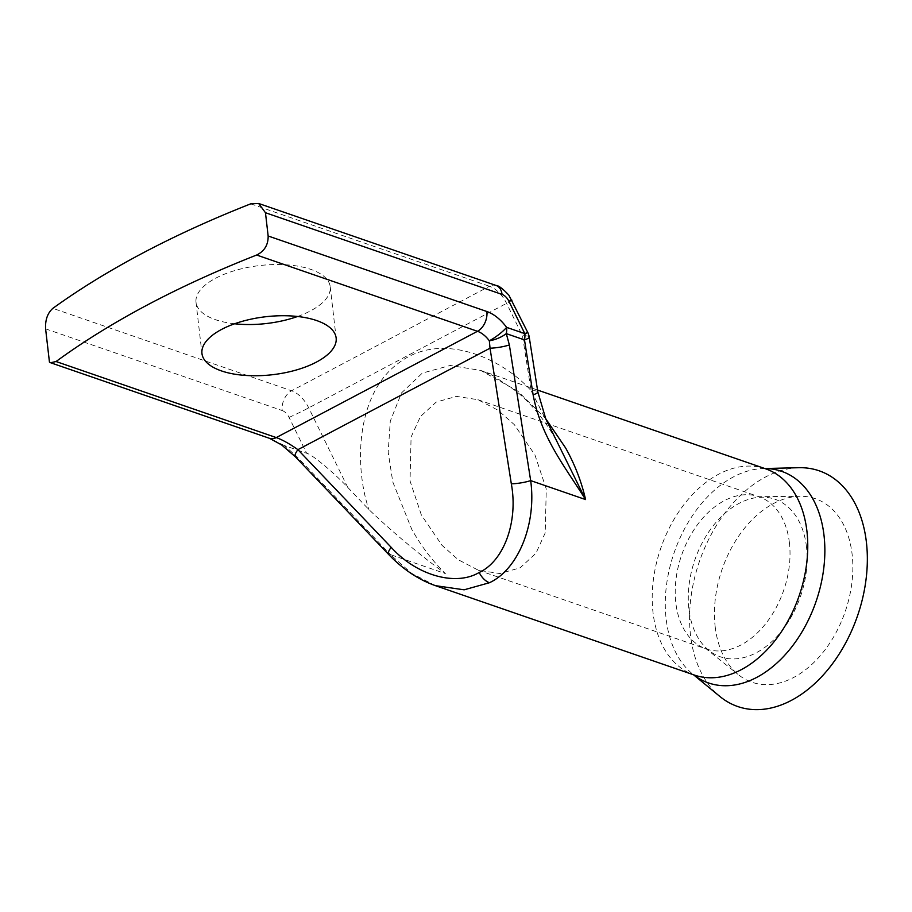 <?xml version="1.0" encoding="UTF-8"?>
<svg xmlns="http://www.w3.org/2000/svg" width="912" height="912" viewBox="0 0 912 912"><rect width="100%" height="100%" fill="white"/><g stroke="black" fill="none" stroke-linecap="round" stroke-linejoin="round"><path stroke-width="0.68" stroke-dasharray="4.56 3.42" d="M421.355 514.972L410.035 480.955L411.084 437.053L420.398 416.624L436.164 402.124L456.445 396.389L477.922 399.695L498.032 410.218L514.322 424.65L534.945 454.974L546.265 488.992L545.216 532.893L535.903 553.322L520.136 567.823L499.856 573.557L478.378 570.251L458.269 559.729L441.978 545.296L421.355 514.972M798.821 467.708A124.693 83.596 -70.9 0 0 690.509 635.128A124.693 83.596 -70.9 0 0 719.83 696.426M715.168 626.635A97.094 65.094 -70.9 0 0 738.002 674.367A97.094 65.094 -70.9 0 0 816.719 659.627A97.094 65.094 -70.9 0 0 852.116 554.291A97.094 65.094 -70.9 0 0 799.493 496.276A97.094 65.094 -70.9 0 0 715.168 626.635M234.601 323.771A67.545 29.184 -6.6 0 1 215.483 319.69A67.545 29.184 -6.6 0 1 196.023 302.294A67.545 29.184 -6.6 0 1 235.957 270.248A67.545 29.184 -6.6 0 1 310.764 269.371A67.545 29.184 -6.6 0 1 330.224 286.767A67.545 29.184 -6.6 0 1 297.563 316.487M435.457 585.664L411.529 573.295L390.484 554.644L445.375 573.602C432.311 560.743 421.093 545.957 411.722 529.245L392.787 481.924L388.181 452.215L390.29 421.105L401.508 392.935L422.313 373.099L450.232 365.473L480.67 370.409L517.651 391.043L545.661 418.608M388.558 554.359A15.584 4.001 136.3 0 0 390.484 554.644L297.221 457.003L284.476 445.592L306.66 453.253C311.63 454.073 334.248 472.872 347.78 487.441L368.927 509.591C392.935 532.426 418.426 553.766 445.375 573.602M284.476 445.592L268.174 437.68L49.453 362.155M537.841 391.932A15.584 2.873 -8.9 0 0 531.092 390.644L556.4 440.53C545.729 421.378 532.597 405.133 517.013 391.807L493.563 375.961L480.658 370.409L537.544 390.051M295.294 456.718A15.584 4.001 136.3 0 0 297.221 457.003M529.211 337.018A15.584 2.873 -8.9 0 0 522.473 335.73L531.092 390.644C501.52 357.778 441.214 330.782 399.103 362.714C356.136 393.186 353.97 466.009 368.927 509.591M789.416 542.845A80.53 53.99 -70.9 0 0 758.909 496.721A80.53 53.99 -70.9 0 0 699.242 522.382A80.53 53.99 -70.9 0 0 675.826 602.843A80.53 53.99 -70.9 0 0 706.333 648.968A80.53 53.99 -70.9 0 0 766 623.306A80.53 53.99 -70.9 0 0 789.416 542.845M764.826 468.529A111.948 75.046 -70.9 0 0 763.344 468.551A111.948 75.046 -70.9 0 0 666.125 618.849A111.948 75.046 -70.9 0 0 692.447 673.877A111.948 75.046 -70.9 0 0 693.599 674.8M764.78 468.517L765.601 468.802A109.109 73.154 -70.9 0 0 684.752 503.561A109.109 73.154 -70.9 0 0 653.026 612.579A109.109 73.154 -70.9 0 0 694.363 675.062L693.542 674.789M806.504 546.995A83.368 55.894 -70.9 0 0 761.326 497.177A83.368 55.894 -70.9 0 0 688.913 609.113A83.368 55.894 -70.9 0 0 708.521 650.096A83.368 55.894 -70.9 0 0 776.112 637.431A83.368 55.894 -70.9 0 0 806.504 546.995M250.732 203.832L489.448 286.265A15.584 10.454 109.1 0 1 496.151 285.49M45.6 328.856L282.196 410.548A15.584 10.454 109.1 0 1 291.578 390.781L489.448 286.265A25.981 15.675 -117.8 0 1 506.57 303.354L522.473 335.73A15.584 0.604 153.8 0 0 527.809 332.572M347.78 487.441L308.701 407.869A25.981 15.675 62.2 0 0 291.578 390.781L52.862 308.347M282.196 410.548A10.397 6.27 -117.8 0 1 289.047 417.388L306.66 453.253M269.564 438.341A15.584 10.454 109.1 0 1 268.174 437.68M289.047 417.388A15.584 0.604 153.8 0 0 308.701 407.869L506.57 303.354A15.584 0.604 153.8 0 0 511.906 300.196M477.922 399.695L758.909 496.721L799.493 496.276M478.378 570.251L706.333 648.968L738.002 674.367M330.224 286.767L336.14 337.976M196.023 302.294L201.951 353.503"/><path stroke-width="1.37" d="M693.542 674.789L719.83 696.426A124.693 83.596 -70.9 0 0 820.937 677.491A124.693 83.596 -70.9 0 0 866.4 542.218A124.693 83.596 -70.9 0 0 798.821 467.708L764.78 468.517M221.411 370.899A67.545 29.184 173.4 0 0 296.218 370.021A67.545 29.184 173.4 0 0 336.14 337.976A67.545 29.184 173.4 0 0 316.681 320.568A67.545 29.184 173.4 0 0 241.885 321.446A67.545 29.184 173.4 0 0 201.951 353.503A67.545 29.184 173.4 0 0 221.411 370.899M297.563 316.487A67.545 29.184 -6.6 0 1 234.601 323.771M489.459 582.722L464.151 589.813L435.457 585.664C418.528 579.724 402.887 569.293 388.558 554.359A15.584 4.001 136.3 0 1 391.168 547.314C416.453 575.369 455.681 586.576 479.188 572.474C504.017 561.051 518.335 521.55 511.324 483.839A15.584 2.873 -8.9 0 0 530.67 480.601C536.701 523.853 518.335 569.373 489.459 582.722A15.584 9.405 -117.8 0 1 479.188 572.474M545.661 418.608L565.622 447.963C574.936 464.698 581.582 481.901 585.572 499.559C565.6 467.56 541.078 437.6 533.121 394.828A15.584 2.873 -8.9 0 0 537.841 391.932L545.832 419.007L585.572 499.559L530.67 480.601L509.363 344.941A15.584 2.873 -8.9 0 1 490.029 348.19L489.334 340.792A23.381 14.102 62.2 0 0 477.489 331.295L256.66 255.029C264.446 251.199 268.276 244.849 268.151 235.991L486.871 311.516A38.965 23.507 -117.8 0 1 506.605 327.351A15.584 3.044 143.5 0 1 489.334 340.792A15.584 5.689 158 0 0 506.285 333.621L509.363 344.941M533.121 394.828L524.491 339.914L506.285 333.621A15.584 10.454 109.1 0 0 506.605 327.351L524.81 333.632L508.907 301.256A10.397 6.27 62.2 0 0 502.056 294.416L265.46 212.724L258.643 203.479L250.732 203.832A779.361 336.733 173.4 0 0 52.862 308.347C47.561 313.044 45.144 319.884 45.6 328.856L49.453 362.155L50.605 362.737L56.054 361.528A779.361 336.733 -6.6 0 1 256.66 255.029M265.46 212.724L268.151 235.991M56.054 361.528L276.268 437.578C282.652 439.903 289.868 443.939 297.905 449.662A15.584 4.001 136.3 0 0 295.294 456.718L281.603 444.908L269.564 438.341A15.584 10.454 109.1 0 0 276.268 437.578L477.489 331.295A15.584 10.454 109.1 0 0 486.871 311.516M258.643 203.479L496.151 285.49C498.647 285.536 502.877 288.762 508.839 295.146L527.809 332.572A15.584 0.604 153.8 0 0 524.81 333.632A15.584 10.454 -70.9 0 1 524.491 339.914A15.584 2.873 -8.9 0 0 529.211 337.018L537.841 391.932M693.599 674.8A111.948 75.046 -70.9 0 0 783.875 656.173A111.948 75.046 -70.9 0 0 824.015 535.447A111.948 75.046 -70.9 0 0 764.826 468.529M435.457 585.664L694.363 675.062A109.109 73.154 -70.9 0 0 775.211 640.304A109.109 73.154 -70.9 0 0 806.938 531.286A109.109 73.154 -70.9 0 0 765.601 468.802L537.544 390.051M496.151 285.49A15.584 10.454 109.1 0 1 502.056 294.416M511.324 483.839L490.029 348.19L297.905 449.662L391.168 547.314M511.906 300.196A15.584 0.604 153.8 0 0 508.907 301.256M50.605 362.737L269.564 438.341M295.294 456.718L388.558 554.359M529.211 337.018A15.584 15.584 0 0 0 527.809 332.572"/></g></svg>

